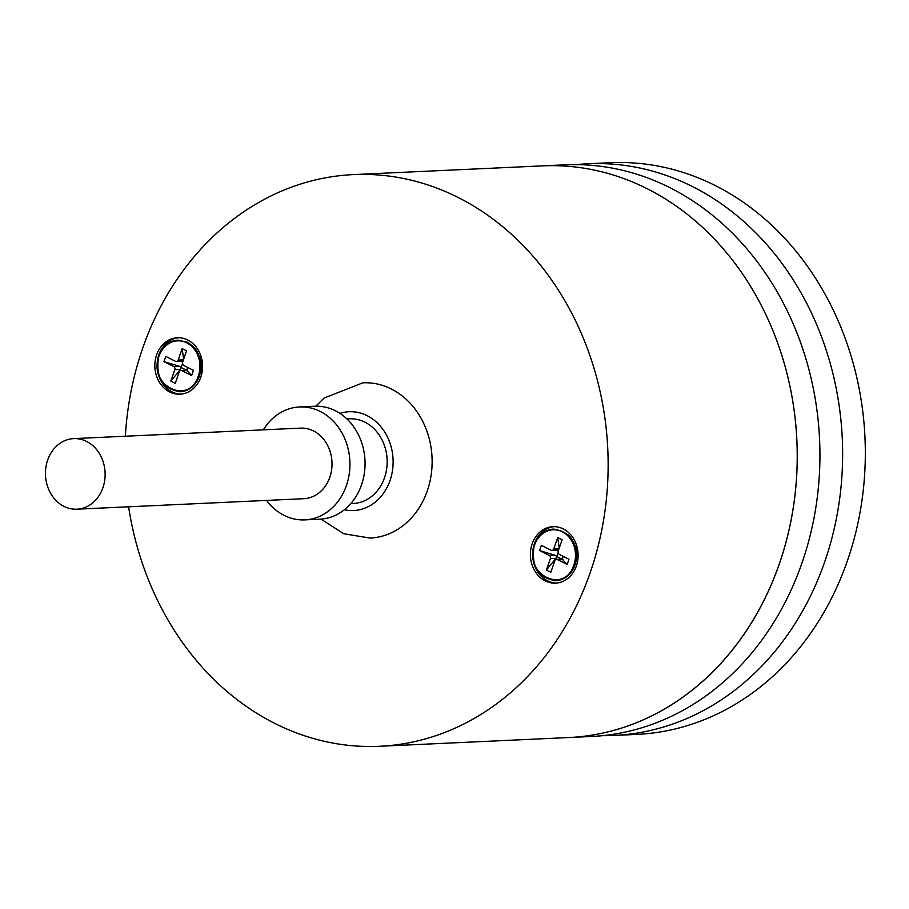 <?xml version="1.0" encoding="UTF-8"?>
<svg xmlns="http://www.w3.org/2000/svg" width="909" height="909" viewBox="0 0 909 909"><rect width="100%" height="100%" fill="white"/><g stroke="black" fill="none" stroke-linecap="round" stroke-linejoin="round"><path stroke-width="1.36" d="M573.749 565.262C564.182 595.156 523.095 573.92 534.606 545.025A25.145 21.225 87.4 0 1 534.765 544.559A25.145 21.225 87.4 0 1 562.501 531.901A25.145 21.225 87.4 0 1 573.909 564.796L573.749 565.262M550.377 558.603L546.389 570.034L550.809 572.261L554.797 560.83A2.397 2.034 87.4 0 1 557.433 559.569L567.159 564.455L568.966 559.262L559.58 554.535A2.829 2.386 87.4 0 1 558.274 550.831L562.114 539.787L557.706 537.56L553.717 548.991A2.397 2.034 87.4 0 1 551.07 550.252L541.355 545.366L539.548 550.559L549.263 555.456A2.397 2.034 87.4 0 1 550.377 558.603L555.956 558.342L556.717 556.478L561.978 559.126M546.389 570.034L555.956 558.342M558.137 552.388L556.717 556.467L554.854 555.194L539.548 550.559M551.956 550.445L558.524 550.104M559.217 548.116L557.706 537.56M567.159 564.455L562.228 559.251M562.285 559.103L563.239 556.376M125.351 436.229A286.142 241.601 87.4 0 1 142.804 347.92A286.142 241.601 87.4 0 1 353.26 174.608A286.142 241.601 87.4 0 1 589.396 354.055A286.142 241.601 87.4 0 1 379.689 746.278A286.142 241.601 87.4 0 1 143.554 566.841A286.142 241.601 87.4 0 1 128.612 506.802M576.351 566.023A28.259 23.861 -92.6 0 0 576.272 544.4A28.259 23.861 -92.6 0 0 552.956 526.675A28.259 23.861 -92.6 0 0 532.242 565.421A28.259 23.861 -92.6 0 0 555.558 583.146A28.259 23.861 -92.6 0 0 576.351 566.023M178.528 337.728A28.259 23.861 -92.6 0 0 158.882 354.76A28.259 23.861 -92.6 0 0 158.95 376.383A28.259 23.861 -92.6 0 0 181.141 394.12M200.719 355.464A28.259 23.861 -92.6 0 0 177.391 337.75A28.259 23.861 -92.6 0 0 156.609 354.862A28.259 23.861 -92.6 0 0 156.678 376.485A28.259 23.861 -92.6 0 0 180.005 394.211A28.259 23.861 -92.6 0 0 200.719 355.464M554.092 526.663A28.259 23.861 -92.6 0 0 547.298 528.583A28.259 23.861 -92.6 0 0 534.503 565.318A28.259 23.861 -92.6 0 0 547.479 580.783A28.259 23.861 -92.6 0 0 556.694 583.055M200.162 373.508A15.544 13.124 -92.6 0 0 200.946 371.622A15.544 13.124 -92.6 0 0 200.912 359.725A15.544 13.124 -92.6 0 0 199.378 356.498M575.715 562.444A15.544 13.124 -92.6 0 0 576.511 560.558A15.544 13.124 -92.6 0 0 576.465 548.661A15.544 13.124 -92.6 0 0 574.931 545.434M379.689 746.278L568.773 737.54A286.142 241.601 -92.6 0 0 778.479 345.306A286.142 241.601 -92.6 0 0 542.343 165.87A286.142 241.601 87.4 0 1 776.025 338.568A286.142 241.601 87.4 0 1 727.234 656.23A286.142 241.601 87.4 0 1 568.773 737.54L591.464 736.483A286.142 241.601 87.4 0 0 749.925 655.173A286.142 241.601 87.4 0 0 798.716 337.523A286.142 241.601 87.4 0 0 565.034 164.824L353.26 174.608M198.185 376.326C188.629 406.221 147.542 384.984 159.041 356.089A25.145 21.225 87.4 0 1 159.211 355.624A25.145 21.225 87.4 0 1 186.743 342.863A25.145 21.225 87.4 0 1 198.355 375.86L198.185 376.326M174.812 369.668L170.835 381.098L175.255 383.325L179.232 371.895A2.397 2.034 87.4 0 1 181.88 370.633L191.606 375.519L193.412 370.327L184.027 365.6A2.829 2.386 87.4 0 1 182.72 361.896L186.561 350.851L182.141 348.636L178.164 360.055A2.397 2.034 87.4 0 1 175.517 361.327L165.802 356.43L163.984 361.623L173.71 366.52A2.397 2.034 87.4 0 1 174.812 369.668L180.402 369.418L181.152 367.543L186.413 370.19M170.835 381.098L180.402 369.418M182.573 363.452L181.152 367.531L179.289 366.259L163.984 361.623M176.403 361.509L182.97 361.168M183.663 359.191L182.141 348.636M191.606 375.519L186.675 370.315M186.731 370.179L187.674 367.441M263.349 429.843A56.517 47.722 87.4 0 1 299.584 406.959A56.517 47.722 87.4 0 1 320.275 411.47A56.517 47.722 87.4 0 1 349.272 473.68A56.517 47.722 87.4 0 1 304.799 519.88A56.517 47.722 87.4 0 1 284.097 515.369A56.517 47.722 87.4 0 1 266.61 500.427M315.764 406.221L324.081 398.074L362.884 382.814A77.72 65.618 87.4 0 1 427.037 491.564A77.72 65.618 87.4 0 1 370.065 538.083L343.75 533.731L320.979 519.119M304.799 519.88L319.923 519.175A56.517 47.722 -92.6 0 0 364.395 472.975A56.517 47.722 -92.6 0 0 335.41 410.766A56.517 47.722 -92.6 0 0 314.707 406.255L299.584 406.959M350.806 503.609L353.306 503.484A42.393 35.792 -92.6 0 0 386.666 468.839A42.393 35.792 -92.6 0 0 364.918 422.185A42.393 35.792 -92.6 0 0 349.397 418.799L346.886 418.913M576.397 164.609A286.142 241.601 87.4 0 1 587.725 163.768A286.142 241.601 87.4 0 1 821.406 336.478A286.142 241.601 87.4 0 1 772.616 654.128A286.142 241.601 87.4 0 1 614.154 735.438A286.142 241.601 87.4 0 1 602.792 735.654M587.725 163.768L610.416 162.722A286.142 241.601 87.4 0 1 844.097 335.421A286.142 241.601 87.4 0 1 795.307 653.082A286.142 241.601 87.4 0 1 636.845 734.392L614.154 735.438M76.924 509.188L303.822 498.7A35.326 29.827 -92.6 0 0 332.024 463.806A35.326 29.827 -92.6 0 0 300.561 428.128L73.663 438.615A35.326 29.827 -92.6 0 0 45.45 473.509A35.326 29.827 -92.6 0 0 76.924 509.188A35.326 29.827 -92.6 0 0 105.126 474.305A35.326 29.827 -92.6 0 0 73.663 438.615M568.045 534.753A25.645 21.646 87.4 0 1 574.942 564.966A25.645 21.646 87.4 0 1 574.772 565.432M574.783 565.489C578.692 544.059 571.579 531.924 553.445 529.072C544.741 529.777 538.423 534.856 534.481 544.298L534.31 544.775C530.731 566.012 537.912 577.988 555.831 580.715C564.523 579.999 570.841 574.931 574.783 565.489A25.645 21.646 87.4 0 1 569.841 573.715M554.854 555.194L549.263 555.456M559.001 548.752L553.717 548.991M563.023 559.308L557.433 559.569M192.481 345.818A25.645 21.646 87.4 0 1 199.389 376.031A25.645 21.646 87.4 0 1 199.219 376.496M199.185 376.587A25.645 21.646 87.4 0 1 194.287 384.78M179.289 366.259L173.71 366.52M183.436 359.816L178.164 360.055M187.47 370.372L181.88 370.633M339.932 413.379A49.461 41.757 87.4 0 1 382.598 428.912A49.461 41.757 87.4 0 1 389.881 480.941A49.461 41.757 87.4 0 1 344.386 509.756M562.603 559.092L556.558 559.376M177.88 340.136L187.447 342.216C199.344 349.817 203.275 361.271 199.23 376.553C195.287 385.995 188.97 391.075 180.277 391.779C162.347 389.052 155.178 377.076 158.757 355.839L158.927 355.362C162.87 345.92 169.188 340.852 177.88 340.136M187.049 370.156L181.005 370.44"/></g></svg>
